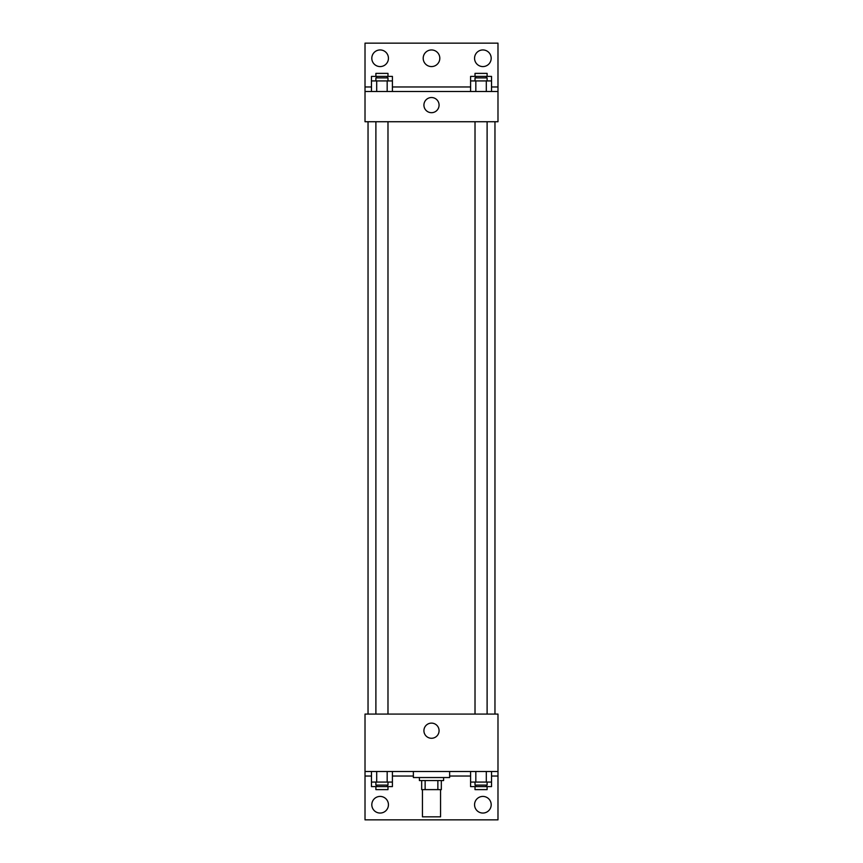 <?xml version="1.0" encoding="UTF-8"?>
<svg xmlns="http://www.w3.org/2000/svg" width="863" height="863" viewBox="0 0 863 863"><rect width="100%" height="100%" fill="white"/><g stroke="black" fill="none" stroke-linecap="round" stroke-linejoin="round"><path stroke-width="1.29" d="M422.439 789.623L422.439 816.83L440.562 816.83L440.562 789.623M437.865 780.562L437.865 789.623L421.673 789.623L421.673 780.562M437.865 789.623L441.327 789.623L441.327 780.562L441.327 789.623M443.593 777.541L443.593 780.562L419.407 780.562L419.407 777.541M425.135 780.562L425.135 789.623M413.366 771.5L413.366 777.541L449.634 777.541L449.634 771.5M365.017 771.5L365.017 714.079L497.983 714.079L497.983 771.5L365.017 771.5L365.017 819.85L497.983 819.85L497.983 776.031L491.532 776.031M497.983 771.5L497.983 776.031M423.916 730.691A7.584 7.584 0 0 1 435.286 724.133A7.584 7.584 0 0 1 435.286 737.261A7.584 7.584 0 0 1 423.916 730.691M470.594 776.031L449.634 776.031M413.366 776.031L392.406 776.031M371.468 776.031L365.017 776.031M474.564 804.737A8.306 8.306 0 0 1 487.034 797.541A8.306 8.306 0 0 1 487.034 811.932A8.306 8.306 0 0 1 474.564 804.737M371.813 804.737A8.306 8.306 0 0 1 384.283 797.541A8.306 8.306 0 0 1 384.283 811.932A8.306 8.306 0 0 1 371.813 804.737M494.963 121.726L494.963 714.079M487.11 714.079L487.11 121.726M387.983 121.726L387.983 714.079M497.983 121.726L365.017 121.726L365.017 43.15L497.983 43.15L497.983 121.726M497.983 91.5L365.017 91.5M423.916 105.103A7.584 7.584 0 0 1 435.286 98.544A7.584 7.584 0 0 1 435.286 111.672A7.584 7.584 0 0 1 423.916 105.103M365.017 86.969L371.468 86.969M392.406 86.969L470.594 86.969M491.532 86.969L497.983 86.969M423.194 58.263A8.306 8.306 0 0 1 435.653 51.068A8.306 8.306 0 0 1 435.653 65.459A8.306 8.306 0 0 1 423.194 58.263M388.436 58.263A8.306 8.306 0 0 1 375.966 65.459A8.306 8.306 0 0 1 375.966 51.068A8.306 8.306 0 0 1 388.436 58.263M491.187 58.263A8.306 8.306 0 0 1 478.717 65.459A8.306 8.306 0 0 1 478.717 51.068A8.306 8.306 0 0 1 491.187 58.263M470.594 80.928L470.594 76.397L491.532 76.397L491.532 80.928L470.594 80.928L470.594 91.5M491.532 80.928L491.532 91.5M486.301 80.928L486.301 91.5M475.826 80.928L475.826 91.5M475.017 80.928L475.017 77.907L487.11 77.907L487.11 80.928M371.468 80.928L371.468 76.397L392.406 76.397L392.406 80.928L371.468 80.928L371.468 91.5M392.406 80.928L392.406 91.5M387.174 80.928L387.174 91.5M376.7 80.928L376.7 91.5M375.89 80.928L375.89 77.907L387.983 77.907L387.983 80.928M486.301 76.397L486.301 77.907M475.826 76.397L475.826 77.907M475.017 76.397L475.017 73.377L487.11 73.377L487.11 76.397M387.174 76.397L387.174 77.907M376.7 76.397L376.7 77.907M375.89 76.397L375.89 73.377L387.983 73.377L387.983 76.397M491.532 782.072L470.594 782.072L470.594 786.603L491.532 786.603L491.532 771.5M470.594 771.5L470.594 782.072M486.301 771.5L486.301 782.072M475.826 771.5L475.826 782.072M487.11 782.072L487.11 785.093L475.017 785.093L475.017 782.072M392.406 782.072L371.468 782.072L371.468 786.603L392.406 786.603L392.406 771.5M371.468 771.5L371.468 782.072M387.174 771.5L387.174 782.072M376.7 771.5L376.7 782.072M387.983 782.072L387.983 785.093L375.89 785.093L375.89 782.072M486.301 785.093L486.301 786.603M475.826 785.093L475.826 786.603M487.11 786.603L487.11 789.623L475.017 789.623L475.017 786.603M387.174 785.093L387.174 786.603M376.7 785.093L376.7 786.603M387.983 786.603L387.983 789.623L375.89 789.623L375.89 786.603M368.037 121.726L368.037 714.079M475.017 714.079L475.017 121.726M375.89 121.726L375.89 714.079"/></g></svg>
